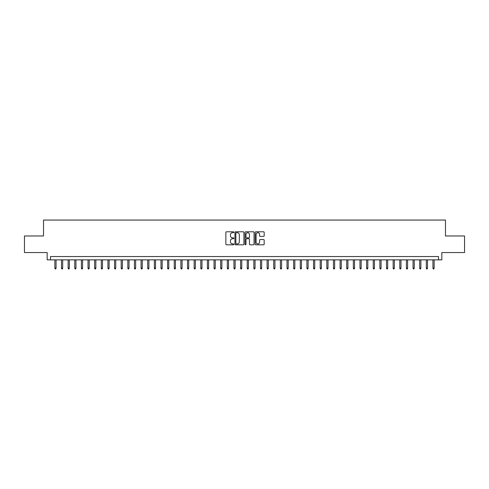<?xml version="1.0" encoding="UTF-8"?>
<svg xmlns="http://www.w3.org/2000/svg" width="489" height="489" viewBox="0 0 489 489"><rect width="100%" height="100%" fill="white"/><g stroke="black" fill="none" stroke-linecap="round" stroke-linejoin="round"><path stroke-width="0.73" d="M233.889 232.244A0.458 0.458 0 0 0 233.43 231.786L226.517 231.786A0.654 0.654 0 0 0 225.863 232.44L225.863 244.158A0.654 0.654 0 0 0 226.517 244.812L233.43 244.812A0.458 0.458 0 0 0 233.889 244.353A0.458 0.458 0 0 0 233.43 243.895L232.538 243.895A2.084 2.084 0 0 1 230.453 241.817L230.453 240.839A2.084 2.084 0 0 1 232.538 238.754L233.43 238.754A0.458 0.458 0 0 0 233.889 238.296A0.458 0.458 0 0 0 233.43 237.843L232.538 237.843A2.084 2.084 0 0 1 230.453 235.759L230.453 234.781A2.084 2.084 0 0 1 232.538 232.697L233.43 232.697A0.458 0.458 0 0 0 233.889 232.244M263.528 236.376A0.654 0.654 0 0 0 264.176 235.729L264.176 232.44A0.654 0.654 0 0 0 263.528 231.786L255.845 231.786A0.654 0.654 0 0 0 255.197 232.44L255.197 244.158A0.654 0.654 0 0 0 255.845 244.812L263.528 244.812A0.654 0.654 0 0 0 264.176 244.158L264.176 240.185A0.654 0.654 0 0 0 263.528 239.537L260.24 239.537A0.654 0.654 0 0 0 259.586 240.185L259.586 242.153A1.742 1.742 0 0 1 257.85 243.895A1.742 1.742 0 0 1 256.108 242.153L256.108 234.439A1.742 1.742 0 0 1 257.85 232.697A1.742 1.742 0 0 1 259.586 234.439L259.586 235.729A0.654 0.654 0 0 0 260.24 236.376L263.528 236.376M438.517 259.855L441.83 259.855L441.83 252.556L464.55 252.556L464.55 235.979L445.479 235.979L445.479 220.056L43.521 220.056L43.521 235.979L24.45 235.979L24.45 252.556L47.17 252.556L47.17 259.855L438.517 259.855L438.517 256.542L50.483 256.542L50.483 259.855M243.932 232.44A0.654 0.654 0 0 0 243.277 231.786L235.594 231.786A0.654 0.654 0 0 0 234.946 232.44L234.946 244.158A0.654 0.654 0 0 0 235.594 244.812L243.277 244.812A0.654 0.654 0 0 0 243.932 244.158L243.932 232.44M245.722 231.786L253.406 231.786A0.654 0.654 0 0 1 254.054 232.44L254.054 244.158A0.654 0.654 0 0 1 253.406 244.812L250.117 244.812A0.654 0.654 0 0 1 249.463 244.158L249.463 239.402A0.654 0.654 0 0 0 248.815 238.754L246.633 238.754A0.654 0.654 0 0 0 245.979 239.402L245.979 244.353A0.458 0.458 0 0 1 245.527 244.812A0.458 0.458 0 0 1 245.068 244.353L245.068 232.44A0.654 0.654 0 0 1 245.722 231.786M236.315 232.697A0.458 0.458 0 0 0 235.857 233.155L235.857 243.443A0.458 0.458 0 0 0 236.315 243.895L237.257 243.895A2.084 2.084 0 0 0 239.341 241.817L239.341 234.781A2.084 2.084 0 0 0 237.257 232.697L236.315 232.697M249.463 234.476A1.742 1.742 0 0 0 247.721 232.733A1.742 1.742 0 0 0 245.979 234.476L245.979 237.189A0.654 0.654 0 0 0 246.633 237.843L248.815 237.843A0.654 0.654 0 0 0 249.463 237.189L249.463 234.476M56.058 268.082L55.789 268.944L55.129 268.944L54.86 268.082L56.058 268.082L56.058 259.855M54.86 268.082L54.86 259.855M62.69 268.082L62.427 268.944L61.761 268.944L61.498 268.082L62.69 268.082L62.69 259.855M61.498 268.082L61.498 259.855M69.322 268.082L69.059 268.944L68.393 268.944L68.13 268.082L69.322 268.082L69.322 259.855M68.13 268.082L68.13 259.855M75.954 268.082L75.691 268.944L75.025 268.944L74.762 268.082L75.954 268.082L75.954 259.855M74.762 268.082L74.762 259.855M82.586 268.082L82.323 268.944L81.657 268.944L81.394 268.082L82.586 268.082L82.586 259.855M81.394 268.082L81.394 259.855M89.224 268.082L88.955 268.944L88.295 268.944L88.026 268.082L89.224 268.082L89.224 259.855M88.026 268.082L88.026 259.855M95.856 268.082L95.587 268.944L94.927 268.944L94.658 268.082L95.856 268.082L95.856 259.855M94.658 268.082L94.658 259.855M102.488 268.082L102.219 268.944L101.559 268.944L101.296 268.082L102.488 268.082L102.488 259.855M101.296 268.082L101.296 259.855M109.12 268.082L108.858 268.944L108.191 268.944L107.928 268.082L109.12 268.082L109.12 259.855M107.928 268.082L107.928 259.855M115.752 268.082L115.49 268.944L114.823 268.944L114.56 268.082L115.752 268.082L115.752 259.855M114.56 268.082L114.56 259.855M122.384 268.082L122.122 268.944L121.455 268.944L121.193 268.082L122.384 268.082L122.384 259.855M121.193 268.082L121.193 259.855M129.017 268.082L128.754 268.944L128.094 268.944L127.825 268.082L129.017 268.082L129.017 259.855M127.825 268.082L127.825 259.855M135.655 268.082L135.386 268.944L134.726 268.944L134.457 268.082L135.655 268.082L135.655 259.855M134.457 268.082L134.457 259.855M142.287 268.082L142.018 268.944L141.358 268.944L141.089 268.082L142.287 268.082L142.287 259.855M141.089 268.082L141.089 259.855M148.919 268.082L148.656 268.944L147.99 268.944L147.727 268.082L148.919 268.082L148.919 259.855M147.727 268.082L147.727 259.855M155.551 268.082L155.288 268.944L154.622 268.944L154.359 268.082L155.551 268.082L155.551 259.855M154.359 268.082L154.359 259.855M162.183 268.082L161.92 268.944L161.254 268.944L160.991 268.082L162.183 268.082L162.183 259.855M160.991 268.082L160.991 259.855M168.815 268.082L168.552 268.944L167.886 268.944L167.623 268.082L168.815 268.082L168.815 259.855M167.623 268.082L167.623 259.855M175.453 268.082L175.184 268.944L174.524 268.944L174.255 268.082L175.453 268.082L175.453 259.855M174.255 268.082L174.255 259.855M182.085 268.082L181.816 268.944L181.156 268.944L180.887 268.082L182.085 268.082L182.085 259.855M180.887 268.082L180.887 259.855M188.717 268.082L188.448 268.944L187.788 268.944L187.525 268.082L188.717 268.082L188.717 259.855M187.525 268.082L187.525 259.855M195.349 268.082L195.087 268.944L194.42 268.944L194.157 268.082L195.349 268.082L195.349 259.855M194.157 268.082L194.157 259.855M201.981 268.082L201.719 268.944L201.052 268.944L200.79 268.082L201.981 268.082L201.981 259.855M200.79 268.082L200.79 259.855M208.614 268.082L208.351 268.944L207.684 268.944L207.422 268.082L208.614 268.082L208.614 259.855M207.422 268.082L207.422 259.855M215.246 268.082L214.983 268.944L214.323 268.944L214.054 268.082L215.246 268.082L215.246 259.855M214.054 268.082L214.054 259.855M221.884 268.082L221.615 268.944L220.955 268.944L220.686 268.082L221.884 268.082L221.884 259.855M220.686 268.082L220.686 259.855M228.516 268.082L228.247 268.944L227.587 268.944L227.318 268.082L228.516 268.082L228.516 259.855M227.318 268.082L227.318 259.855M235.148 268.082L234.885 268.944L234.219 268.944L233.956 268.082L235.148 268.082L235.148 259.855M233.956 268.082L233.956 259.855M241.78 268.082L241.517 268.944L240.851 268.944L240.588 268.082L241.78 268.082L241.78 259.855M240.588 268.082L240.588 259.855M248.412 268.082L248.149 268.944L247.483 268.944L247.22 268.082L248.412 268.082L248.412 259.855M247.22 268.082L247.22 259.855M255.044 268.082L254.781 268.944L254.115 268.944L253.852 268.082L255.044 268.082L255.044 259.855M253.852 268.082L253.852 259.855M261.682 268.082L261.413 268.944L260.753 268.944L260.484 268.082L261.682 268.082L261.682 259.855M260.484 268.082L260.484 259.855M268.314 268.082L268.045 268.944L267.385 268.944L267.116 268.082L268.314 268.082L268.314 259.855M267.116 268.082L267.116 259.855M274.946 268.082L274.677 268.944L274.017 268.944L273.754 268.082L274.946 268.082L274.946 259.855M273.754 268.082L273.754 259.855M281.578 268.082L281.316 268.944L280.649 268.944L280.386 268.082L281.578 268.082L281.578 259.855M280.386 268.082L280.386 259.855M288.21 268.082L287.948 268.944L287.281 268.944L287.019 268.082L288.21 268.082L288.21 259.855M287.019 268.082L287.019 259.855M294.843 268.082L294.58 268.944L293.913 268.944L293.651 268.082L294.843 268.082L294.843 259.855M293.651 268.082L293.651 259.855M301.475 268.082L301.212 268.944L300.552 268.944L300.283 268.082L301.475 268.082L301.475 259.855M300.283 268.082L300.283 259.855M308.113 268.082L307.844 268.944L307.184 268.944L306.915 268.082L308.113 268.082L308.113 259.855M306.915 268.082L306.915 259.855M314.745 268.082L314.476 268.944L313.816 268.944L313.547 268.082L314.745 268.082L314.745 259.855M313.547 268.082L313.547 259.855M321.377 268.082L321.114 268.944L320.448 268.944L320.185 268.082L321.377 268.082L321.377 259.855M320.185 268.082L320.185 259.855M328.009 268.082L327.746 268.944L327.08 268.944L326.817 268.082L328.009 268.082L328.009 259.855M326.817 268.082L326.817 259.855M334.641 268.082L334.378 268.944L333.712 268.944L333.449 268.082L334.641 268.082L334.641 259.855M333.449 268.082L333.449 259.855M341.273 268.082L341.01 268.944L340.344 268.944L340.081 268.082L341.273 268.082L341.273 259.855M340.081 268.082L340.081 259.855M347.911 268.082L347.642 268.944L346.982 268.944L346.713 268.082L347.911 268.082L347.911 259.855M346.713 268.082L346.713 259.855M354.543 268.082L354.274 268.944L353.614 268.944L353.345 268.082L354.543 268.082L354.543 259.855M353.345 268.082L353.345 259.855M361.175 268.082L360.906 268.944L360.246 268.944L359.983 268.082L361.175 268.082L361.175 259.855M359.983 268.082L359.983 259.855M367.807 268.082L367.545 268.944L366.878 268.944L366.616 268.082L367.807 268.082L367.807 259.855M366.616 268.082L366.616 259.855M374.44 268.082L374.177 268.944L373.51 268.944L373.248 268.082L374.44 268.082L374.44 259.855M373.248 268.082L373.248 259.855M381.072 268.082L380.809 268.944L380.142 268.944L379.88 268.082L381.072 268.082L381.072 259.855M379.88 268.082L379.88 259.855M387.704 268.082L387.441 268.944L386.781 268.944L386.512 268.082L387.704 268.082L387.704 259.855M386.512 268.082L386.512 259.855M394.342 268.082L394.073 268.944L393.413 268.944L393.144 268.082L394.342 268.082L394.342 259.855M393.144 268.082L393.144 259.855M400.974 268.082L400.705 268.944L400.045 268.944L399.776 268.082L400.974 268.082L400.974 259.855M399.776 268.082L399.776 259.855M407.606 268.082L407.343 268.944L406.677 268.944L406.414 268.082L407.606 268.082L407.606 259.855M406.414 268.082L406.414 259.855M414.238 268.082L413.975 268.944L413.309 268.944L413.046 268.082L414.238 268.082L414.238 259.855M413.046 268.082L413.046 259.855M420.87 268.082L420.607 268.944L419.941 268.944L419.678 268.082L420.87 268.082L420.87 259.855M419.678 268.082L419.678 259.855M427.502 268.082L427.239 268.944L426.573 268.944L426.31 268.082L427.502 268.082L427.502 259.855M426.31 268.082L426.31 259.855M434.14 268.082L433.871 268.944L433.211 268.944L432.942 268.082L434.14 268.082L434.14 259.855M432.942 268.082L432.942 259.855"/></g></svg>
